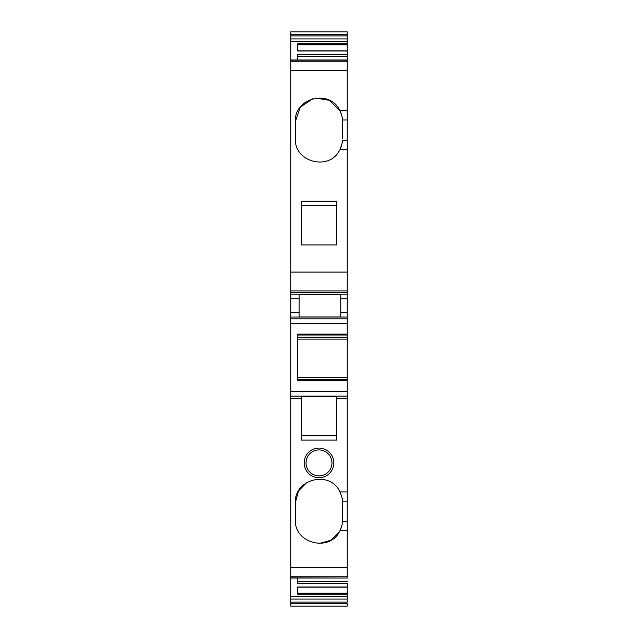 <?xml version="1.0" encoding="UTF-8"?>
<svg xmlns="http://www.w3.org/2000/svg" width="638" height="638" viewBox="0 0 638 638"><rect width="100%" height="100%" fill="white"/><g stroke="black" fill="none" stroke-linecap="round" stroke-linejoin="round"><path stroke-width="0.96" d="M341.745 496.332L339.456 490.885C328.977 470.054 294.038 479.425 295.378 502.696L295.378 519.834C294.038 543.113 328.977 552.476 339.456 531.645L340.014 530.625C342.072 525.186 342.925 522.099 342.574 521.366L347.255 521.366L347.255 567.66L290.745 567.66L290.745 31.9L347.255 31.9L290.745 31.9M297.699 377.505L347.255 377.505L347.255 501.173L342.574 501.173L342.359 523.304M301.399 398.351L301.399 440.108L336.601 440.108L336.601 396.429L301.399 396.429L301.399 398.351L290.745 398.351M319 448.083A14.818 14.818 0 0 0 304.182 462.901A14.818 14.818 0 0 0 319 477.726A14.818 14.818 0 0 0 333.818 462.901A14.818 14.818 0 0 0 319 448.083M341.394 527.331L339.918 530.808M342.574 521.366L342.574 501.173C342.925 500.431 342.072 497.345 340.014 491.906L347.255 491.906L347.255 490.391M301.399 435.738L336.601 435.738M290.745 603.755L347.255 603.755L347.255 606.1L290.745 606.1L290.745 567.66M347.255 576.377L347.255 567.66M339.456 531.645L331.002 540.179L319.439 543.448M295.378 502.696L298.432 491.085L306.814 482.464M319 449.934A12.967 12.967 0 0 0 306.033 462.901A12.967 12.967 0 0 0 319 475.876A12.967 12.967 0 0 0 331.967 462.901A12.967 12.967 0 0 0 319 449.934M347.255 49.892L347.255 31.9M290.745 596.522L347.255 596.522L347.255 599.09L347.255 587.016L297.699 587.016M297.699 587.024L297.699 594.153L347.255 594.153L347.255 596.522M340.014 530.625L347.255 530.625L347.255 536.981M297.699 578.012L297.699 583.515L347.255 583.515L347.255 587.024M347.255 586.131L347.255 583.515M347.255 61.623L347.255 44.772L297.699 44.772L297.699 50.841L347.255 50.841M347.255 593.228L297.699 593.228L297.699 587.159L347.255 587.159M347.255 377.505L347.255 339.105L297.699 339.105L297.699 337.215L347.255 337.215L347.255 339.105M347.255 337.215L347.255 334.129L297.699 334.129L297.699 380.591L347.255 380.591M347.255 333.275L347.255 298.831L340.772 298.831L340.772 294.277L299.086 294.277L299.086 298.831L290.745 298.831M299.086 298.831L299.086 316.974L340.772 316.974L340.772 298.831M341.402 146.142L340.014 149.452C342.072 144.005 342.925 140.918 342.574 140.185L347.255 140.185L347.255 272.075L290.745 272.075M316.009 98.093L329.487 100.357L340.014 110.733C342.072 116.172 342.925 119.258 342.574 119.992L347.255 119.992L347.255 140.185M342.622 138.661L342.574 119.992M340.014 110.733L347.255 110.733L347.255 119.992M342.574 140.185L342.367 142.122M339.456 150.464C328.985 171.295 294.038 161.932 295.378 138.661L295.378 121.523L300.219 107.2L312.748 98.746M295.378 121.523C294.038 98.244 328.985 88.881 339.456 109.712L341.418 114.09M342.359 118.046L342.622 121.523M336.601 244.928L336.601 201.249L301.399 201.249L301.399 244.928L336.601 244.928M301.399 205.619L336.601 205.619M340.772 294.277L299.086 294.277M347.255 50.976L297.699 50.976L297.699 43.847L347.255 43.847L347.255 41.478L290.745 41.478M297.699 59.988L297.699 54.485L347.255 54.485M347.255 576.449L347.255 577.829L347.255 576.218L290.745 576.218M290.745 602.112L347.255 602.112L347.255 599.09L290.745 599.09M347.255 606.1L290.745 606.1M347.255 563.466L347.255 562.158M347.255 491.356L347.255 491.906M290.745 35.888L347.255 35.888L347.255 34.245L290.745 34.245M290.745 60.171L347.255 60.171L347.255 61.423M347.255 110.733L347.255 61.782L290.745 61.782M347.255 298.831L347.255 272.075M290.745 578.012L347.255 578.012L290.745 577.829M347.255 521.366L347.255 501.173M347.255 398.351L336.601 398.351M297.699 581.657L347.255 581.657M347.255 379.706L297.699 379.706M347.255 335.014L297.699 335.014M347.255 312.421L340.772 312.421M340.014 149.452L347.255 149.452M297.699 56.343L347.255 56.343M347.255 38.91L290.745 38.91M347.255 70.34L290.745 70.34M347.255 290.968L290.745 290.968M347.255 292.451L290.745 292.451M347.255 294.198L290.745 294.198M299.086 312.421L290.745 312.421M347.255 317.054L290.745 317.054M347.255 318.817L290.745 318.817M347.255 323.45L290.745 323.45M347.255 391.652L290.745 391.652M347.255 396.118L290.745 396.118M347.255 59.988L290.745 59.988"/></g></svg>
